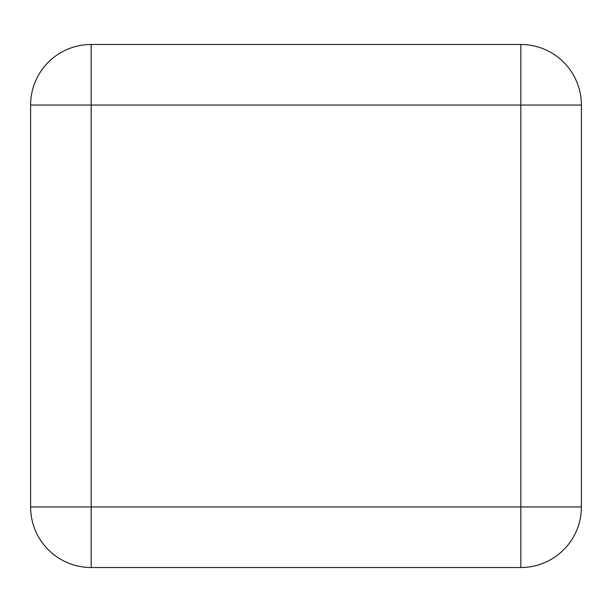 <?xml version="1.0" encoding="UTF-8"?>
<svg xmlns="http://www.w3.org/2000/svg" width="612" height="612" viewBox="0 0 612 612"><rect width="100%" height="100%" fill="white"/><g stroke="black" fill="none" stroke-linecap="round" stroke-linejoin="round"><path stroke-width="0.92" d="M581.4 506.943L581.4 105.057A60.58 60.58 0 0 0 520.82 44.477L520.82 105.057L91.18 105.057L91.18 506.943L520.82 506.943L520.82 105.057L581.4 105.057L581.4 506.943A60.58 60.58 0 0 1 520.82 567.523L91.18 567.523L520.82 567.523A60.58 60.58 0 0 0 581.4 506.943A60.58 60.58 0 0 1 520.82 567.523L520.82 506.943L581.4 506.943M91.18 44.477A60.58 60.58 0 0 0 30.6 105.057L30.6 506.943A60.58 60.58 0 0 0 91.18 567.523A60.58 60.58 0 0 1 30.6 506.943L30.6 105.057L91.18 105.057L91.18 44.477A60.58 60.58 0 0 0 30.6 105.057A60.58 60.58 0 0 1 91.18 44.477L520.82 44.477A60.58 60.58 0 0 1 581.4 105.057A60.58 60.58 0 0 0 520.82 44.477M30.6 506.943A60.58 60.58 0 0 0 91.18 567.523L91.18 506.943L30.6 506.943"/></g></svg>
